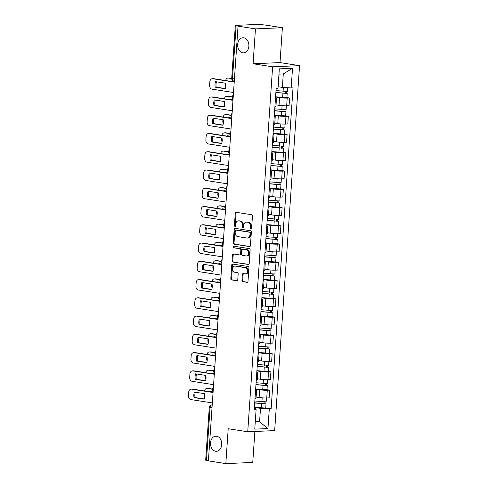 <?xml version="1.0" encoding="UTF-8"?>
<svg xmlns="http://www.w3.org/2000/svg" width="488" height="488" viewBox="0 0 488 488"><rect width="100%" height="100%" fill="white"/><g stroke="black" fill="none" stroke-linecap="round" stroke-linejoin="round"><path stroke-width="0.73" d="M250.966 228.921A0.811 0.604 -92.5 0 0 251.625 228.213L252.455 216.007A1.159 0.86 -92.5 0 0 251.674 214.72L236.198 212.304A1.159 0.86 -92.5 0 0 235.265 213.317L234.429 225.529A0.811 0.604 -92.5 0 0 235.631 225.712L235.741 224.132A3.703 2.763 -92.5 0 1 238.333 220.863A3.703 2.763 -92.5 0 1 238.742 220.887L240.035 221.088A3.703 2.763 -92.5 0 1 242.536 225.194L242.426 226.774A0.811 0.604 -92.5 0 0 243.628 226.963L243.738 225.383A3.703 2.763 -92.5 0 1 246.33 222.113A3.703 2.763 -92.5 0 1 246.739 222.138L248.026 222.339A3.703 2.763 -92.5 0 1 250.527 226.444L250.423 228.024A0.811 0.604 -92.5 0 0 250.966 228.921M216.623 436.254A7.546 5.624 -92.5 0 0 215.794 436.211A7.546 5.624 -92.5 0 0 210.487 443.427A7.546 5.624 -92.5 0 0 215.605 451.235A7.546 5.624 -92.5 0 0 216.44 451.284A7.546 5.624 -92.5 0 0 221.741 444.068A7.546 5.624 -92.5 0 0 216.623 436.254M243.786 37.814A7.546 5.624 -92.5 0 0 242.957 37.771A7.546 5.624 -92.5 0 0 237.65 44.987A7.546 5.624 -92.5 0 0 242.768 52.802A7.546 5.624 -92.5 0 0 243.603 52.844A7.546 5.624 -92.5 0 0 248.904 45.628A7.546 5.624 -92.5 0 0 243.786 37.814M241.944 280.374A1.159 0.86 -92.5 0 0 242.725 281.661L247.068 282.339A1.159 0.86 -92.5 0 0 248.002 281.32L248.929 267.766A1.159 0.86 -92.5 0 0 248.148 266.485L232.672 264.063A1.159 0.86 -92.5 0 0 231.733 265.082L230.812 278.636A1.159 0.86 -92.5 0 0 231.593 279.917L236.832 280.74A1.159 0.86 -92.5 0 0 237.772 279.722L238.168 273.921A1.159 0.86 -92.5 0 0 237.388 272.639L234.789 272.231A3.093 2.306 -92.5 0 1 232.684 269.028A3.093 2.306 -92.5 0 1 234.862 266.064A3.093 2.306 -92.5 0 1 235.204 266.088L245.397 267.68A3.093 2.306 -92.5 0 1 247.495 270.883A3.093 2.306 -92.5 0 1 245.318 273.841A3.093 2.306 -92.5 0 1 244.976 273.823L243.274 273.561A1.159 0.86 -92.5 0 0 242.341 274.573L241.944 280.374L242.731 280.344A1.159 0.86 -92.5 0 0 243.512 281.625L247.507 282.247M253.083 63.757L280.014 62.598L282.393 27.718L255.462 28.877L253.083 63.757L272.615 66.807L247.739 431.77L228.207 428.72L225.828 463.6L208.394 460.879L238.034 26.151L238.815 26.12L236.101 25.693L232.489 78.721A2.361 1.555 98.9 0 0 233.697 80.977L234.289 81.075M255.462 28.877L238.034 26.151M249.502 246.605A1.159 0.86 -92.5 0 0 250.442 245.592L251.363 232.032A1.159 0.86 -92.5 0 0 250.582 230.751L235.106 228.335A1.159 0.86 -92.5 0 0 234.167 229.348L233.246 242.902A1.159 0.86 -92.5 0 0 234.026 244.189L249.758 246.593M250.149 249.899L249.222 263.459A1.159 0.86 -92.5 0 1 248.282 264.472L232.806 262.056A1.159 0.86 -92.5 0 1 232.026 260.769L232.422 254.968A1.159 0.86 -92.5 0 1 233.362 253.955L239.639 254.931A1.159 0.86 -92.5 0 0 240.578 253.919L240.84 250.069A1.159 0.86 -92.5 0 0 240.059 248.788L233.52 247.764A0.811 0.604 -92.5 0 1 233.63 246.159L249.368 248.618A1.159 0.86 -92.5 0 1 250.149 249.899M282.393 27.718L264.96 24.998L258.14 24.4L235.924 25.352L235.32 25.468L236.101 25.693M280.014 62.598L299.547 65.654L274.665 430.617L247.739 431.77M225.828 463.6L252.754 462.447L254.87 431.465M208.406 460.721L205.686 460.19L209.297 407.169L210.084 407.395L206.467 460.422M275.506 97.966A5.423 0.537 -176.1 0 1 276.483 98.344A5.423 0.537 -176.1 0 1 275.464 98.588M276.037 104.871L279.026 105.335A5.423 0.537 3.9 0 0 286.669 105.811L287.194 98.088A5.423 0.537 -176.1 0 1 279.551 97.612L275.567 96.99M287.194 98.088L289.585 97.984L286.907 97.563M274.933 106.311A5.423 0.537 3.9 0 0 275.958 106.073L276.483 98.344M286.669 105.811L289.061 105.707L289.585 97.984M274.256 116.229A5.423 0.537 -176.1 0 1 275.238 116.602A5.423 0.537 -176.1 0 1 274.219 116.846M285.663 115.827L288.341 116.242L285.95 116.345A5.423 0.537 -176.1 0 1 278.306 115.869L274.323 115.247M273.689 124.568A5.423 0.537 3.9 0 0 274.714 124.33L275.238 116.602M274.793 123.128L277.782 123.598A5.423 0.537 3.9 0 0 285.425 124.074L287.816 123.97L288.341 116.242M273.012 134.487A5.423 0.537 -176.1 0 1 273.994 134.865A5.423 0.537 -176.1 0 1 272.969 135.103M284.419 134.084L287.096 134.505L284.705 134.609A5.423 0.537 -176.1 0 1 277.062 134.133L273.079 133.511M272.444 142.832A5.423 0.537 3.9 0 0 273.469 142.588L273.994 134.865M273.548 141.392L276.537 141.856A5.423 0.537 3.9 0 0 284.175 142.331L286.572 142.228L287.096 134.505M271.767 152.744A5.423 0.537 -176.1 0 1 272.749 153.122A5.423 0.537 -176.1 0 1 271.724 153.366M283.174 152.341L285.852 152.762L283.461 152.866A5.423 0.537 -176.1 0 1 275.818 152.39L271.834 151.768M271.2 161.089A5.423 0.537 3.9 0 0 272.225 160.851L272.749 153.122M272.304 159.649L275.293 160.119A5.423 0.537 3.9 0 0 282.93 160.589L285.327 160.491L285.852 152.762M270.523 171.007A5.423 0.537 -176.1 0 1 271.505 171.386A5.423 0.537 -176.1 0 1 270.48 171.624M281.93 170.605L284.608 171.026L282.216 171.123A5.423 0.537 -176.1 0 1 274.573 170.654L270.59 170.031M269.956 179.352A5.423 0.537 3.9 0 0 270.98 179.108L271.505 171.386M271.06 177.913L274.049 178.376A5.423 0.537 3.9 0 0 281.686 178.852L284.083 178.748L284.608 171.026M269.278 189.265A5.423 0.537 -176.1 0 1 270.26 189.643A5.423 0.537 -176.1 0 1 269.236 189.887M280.679 188.862L283.363 189.283L280.972 189.387A5.423 0.537 -176.1 0 1 273.329 188.911L269.346 188.289M268.711 197.609A5.423 0.537 3.9 0 0 269.736 197.372L270.26 189.643M269.815 196.17L272.804 196.633A5.423 0.537 3.9 0 0 280.441 197.109L282.839 197.006L283.363 189.283M268.034 207.528A5.423 0.537 -176.1 0 1 269.016 207.906A5.423 0.537 -176.1 0 1 267.991 208.144M279.435 207.126L282.119 207.54L279.728 207.644A5.423 0.537 -176.1 0 1 272.084 207.168L268.101 206.546M267.467 215.867A5.423 0.537 3.9 0 0 268.491 215.629L269.016 207.906M268.571 214.427L271.56 214.897A5.423 0.537 3.9 0 0 279.197 215.373L281.594 215.269L282.119 207.54M266.79 225.785A5.423 0.537 -176.1 0 1 267.772 226.164A5.423 0.537 -176.1 0 1 266.747 226.401M278.19 225.383L280.875 225.804L278.477 225.907A5.423 0.537 -176.1 0 1 270.84 225.432L266.857 224.809M266.222 234.13A5.423 0.537 3.9 0 0 267.247 233.886L267.772 226.164M267.326 232.691L270.315 233.154A5.423 0.537 3.9 0 0 277.953 233.63L280.35 233.526L280.875 225.804M265.545 244.049A5.423 0.537 -176.1 0 1 266.527 244.421A5.423 0.537 -176.1 0 1 265.502 244.665M276.946 243.646L279.63 244.061L277.233 244.165A5.423 0.537 -176.1 0 1 269.596 243.689L265.612 243.067M264.978 252.387A5.423 0.537 3.9 0 0 265.997 252.15L266.527 244.421M266.082 250.948L269.065 251.418A5.423 0.537 3.9 0 0 276.708 251.887L279.106 251.79L279.63 244.061M264.301 262.306A5.423 0.537 -176.1 0 1 265.283 262.684A5.423 0.537 -176.1 0 1 264.258 262.922M275.702 261.904L278.386 262.324L275.988 262.422A5.423 0.537 -176.1 0 1 268.351 261.952L264.368 261.33M263.733 270.651A5.423 0.537 3.9 0 0 264.752 270.407L265.283 262.684M264.838 269.211L267.82 269.675A5.423 0.537 3.9 0 0 275.464 270.151L277.861 270.047L278.386 262.324M263.056 280.563A5.423 0.537 -176.1 0 1 264.038 280.942A5.423 0.537 -176.1 0 1 263.014 281.186M274.457 280.161L277.141 280.582L274.744 280.685A5.423 0.537 -176.1 0 1 267.107 280.21L263.124 279.587M262.489 288.908A5.423 0.537 3.9 0 0 263.508 288.67L264.038 280.942M263.593 287.469L266.576 287.938A5.423 0.537 3.9 0 0 274.219 288.408L276.611 288.304L277.141 280.582M261.812 298.827A5.423 0.537 -176.1 0 1 262.794 299.205A5.423 0.537 -176.1 0 1 261.769 299.443M273.213 298.424L275.897 298.839L273.5 298.943A5.423 0.537 -176.1 0 1 265.862 298.473L261.879 297.851M261.245 307.172A5.423 0.537 3.9 0 0 262.263 306.928L262.794 299.205M262.349 305.726L265.332 306.196A5.423 0.537 3.9 0 0 272.975 306.671L275.366 306.568L275.897 298.839M260.568 317.084A5.423 0.537 -176.1 0 1 261.55 317.462A5.423 0.537 -176.1 0 1 260.525 317.706M271.969 316.681L274.652 317.102L272.255 317.206A5.423 0.537 -176.1 0 1 264.618 316.73L260.635 316.108M259.994 325.429A5.423 0.537 3.9 0 0 261.019 325.185L261.55 317.462M261.104 323.989L264.087 324.453A5.423 0.537 3.9 0 0 271.731 324.929L274.122 324.825L274.652 317.102M259.323 335.347A5.423 0.537 -176.1 0 1 260.299 335.72A5.423 0.537 -176.1 0 1 259.281 335.964M270.724 334.945L273.408 335.36L271.011 335.463A5.423 0.537 -176.1 0 1 263.368 334.988L259.39 334.365M258.75 343.686A5.423 0.537 3.9 0 0 259.775 343.448L260.299 335.72M259.86 342.247L262.843 342.716A5.423 0.537 3.9 0 0 270.486 343.192L272.877 343.088L273.408 335.36M258.079 353.605A5.423 0.537 -176.1 0 1 259.055 353.983A5.423 0.537 -176.1 0 1 258.036 354.221M269.48 353.202L272.164 353.623L269.766 353.727A5.423 0.537 -176.1 0 1 262.123 353.251L258.14 352.629M257.505 361.95A5.423 0.537 3.9 0 0 258.53 361.706L259.055 353.983M258.609 360.51L261.599 360.974A5.423 0.537 3.9 0 0 269.242 361.449L271.633 361.346L272.164 353.623M256.828 371.862A5.423 0.537 -176.1 0 1 257.81 372.24A5.423 0.537 -176.1 0 1 256.792 372.484M268.235 371.459L270.913 371.88L268.522 371.984A5.423 0.537 -176.1 0 1 260.879 371.508L256.895 370.886M256.261 380.207A5.423 0.537 3.9 0 0 257.286 379.969L257.81 372.24M257.365 378.767L260.354 379.237A5.423 0.537 3.9 0 0 267.997 379.707L270.389 379.609L270.913 371.88M255.584 390.125A5.423 0.537 -176.1 0 1 256.566 390.504A5.423 0.537 -176.1 0 1 255.541 390.742M266.991 389.723L269.669 390.144L267.278 390.241A5.423 0.537 -176.1 0 1 259.634 389.772L255.651 389.15M255.017 398.47A5.423 0.537 3.9 0 0 256.041 398.226L256.566 390.504M256.121 397.031L259.11 397.494A5.423 0.537 3.9 0 0 266.747 397.97L269.144 397.866L269.669 390.144M278.111 86.742L282.375 87.407L283.29 73.944L278.965 74.133M255.254 422.004L259.573 421.821L260.494 408.358L269.297 408.901L267.955 428.568L254.766 429.135L256.108 409.469L254.26 409.548L276.141 88.596L277.989 88.517L279.325 68.857L292.519 68.29L291.177 87.95L282.375 87.407M269.297 408.901L271.139 408.822L293.02 87.871L291.177 87.95M272.615 66.807L299.547 65.654M255.309 421.15L259.573 421.821L267.955 428.568M254.346 408.365L255.627 408.566L256.108 409.469M260.494 408.358L254.407 407.407M265.746 407.98L271.139 408.822M292.519 68.29L283.29 73.944M251.442 228.719A0.811 0.604 -92.5 0 1 251.204 227.994L251.314 226.414A3.703 2.763 -92.5 0 0 248.813 222.308L248.026 222.339M246.33 222.113L247.117 222.083A3.703 2.763 -92.5 0 1 247.526 222.101L248.813 222.308M238.333 220.863L239.12 220.832A3.703 2.763 -92.5 0 1 239.529 220.857L240.816 221.058A3.703 2.763 -92.5 0 1 243.317 225.163L243.213 226.743A0.811 0.604 -92.5 0 0 243.445 227.469M236.546 212.359A1.159 0.86 -92.5 0 0 236.046 213.286L235.216 225.493A0.811 0.604 -92.5 0 0 235.454 226.219M235.454 228.384A1.159 0.86 -92.5 0 0 234.954 229.311L234.033 242.871A1.159 0.86 -92.5 0 0 234.813 244.153L249.941 246.519M250.076 233.111A0.811 0.604 -92.5 0 0 249.527 232.209L235.942 230.086A0.811 0.604 -92.5 0 0 235.289 230.8L235.173 232.465A3.703 2.763 -92.5 0 0 237.674 236.57L246.959 238.022A3.703 2.763 -92.5 0 0 247.367 238.046A3.703 2.763 -92.5 0 0 249.96 234.777L250.076 233.111L250.862 233.075A0.811 0.604 -92.5 0 0 250.314 232.178L249.527 232.209M236.552 230.061A0.811 0.604 -92.5 0 1 236.729 230.055L250.314 232.178M247.367 238.046L248.154 238.01A3.703 2.763 -92.5 0 0 250.747 234.74L249.96 234.777M250.862 233.075L250.747 234.74M248.727 264.386L232.806 262.056M233.703 254.01A1.159 0.86 -92.5 0 0 233.209 254.937L232.813 260.738A1.159 0.86 -92.5 0 0 233.593 262.019M240.425 254.901A1.159 0.86 -92.5 0 0 241.359 253.888L241.621 250.039A1.159 0.86 -92.5 0 0 240.84 248.752L233.52 247.764M234.051 246.226A0.811 0.604 -92.5 0 0 234.307 247.733M246.147 255.95A3.093 2.306 -92.5 0 0 246.495 255.968A3.093 2.306 -92.5 0 0 248.666 253.01A3.093 2.306 -92.5 0 0 246.568 249.807L242.981 249.246A1.159 0.86 -92.5 0 0 242.042 250.259L241.78 254.108A1.159 0.86 -92.5 0 0 242.56 255.389L246.147 255.95M246.495 255.968L247.276 255.938A3.093 2.306 -92.5 0 0 249.453 252.973A3.093 2.306 -92.5 0 0 247.355 249.771L246.568 249.807M243.512 249.222A1.159 0.86 -92.5 0 1 243.762 249.209L247.355 249.771M243.622 273.615A1.159 0.86 -92.5 0 0 243.122 274.543L242.731 280.344M245.318 273.841L246.105 273.811A3.093 2.306 -92.5 0 0 248.276 270.846A3.093 2.306 -92.5 0 0 246.178 267.644L245.397 267.68M234.862 266.064L235.649 266.033A3.093 2.306 -92.5 0 1 235.991 266.051L246.178 267.644M233.014 264.118A1.159 0.86 -92.5 0 0 232.52 265.045L231.593 278.605A1.159 0.86 -92.5 0 0 232.373 279.886L237.278 280.649M275.885 92.415L287.188 93.44L286.901 97.655L275.586 96.795M275.873 92.58L287.188 93.44M234.264 81.453L231.275 80.99A7.369 5.49 -92.5 0 0 231.129 81.404M285.297 91.585L285.175 93.403M231.702 78.574L228.414 78.056A3.538 2.635 -92.5 0 0 228.024 78.037A3.538 2.635 -92.5 0 0 225.633 80.544M225.407 83.198L225.316 84.552A3.538 2.635 -92.5 0 0 225.828 86.998M276.007 90.591L287.322 91.451L287.578 87.73M232.227 81.136A7.369 5.49 -92.5 0 0 232.087 81.557M228.024 78.037L229.043 77.995A3.538 2.635 87.5 0 1 229.439 78.013L228.414 78.056M231.715 78.373L229.439 78.013M286.316 91.598L286.212 93.153M225.419 88.56L216.221 87.12A7.369 5.49 87.5 0 1 216.526 81.813M234.222 82.094L212.713 78.733A3.538 2.635 -92.5 0 0 212.323 78.708L213.341 78.666A3.538 2.635 87.5 0 1 213.732 78.69L234.234 81.892M215.202 87.163L225.346 88.749A7.369 5.49 87.5 0 0 225.718 83.247L215.574 81.661A7.369 5.49 87.5 0 0 215.202 87.163L216.221 87.12M212.323 78.708A3.538 2.635 -92.5 0 0 209.846 81.832L209.614 85.229A3.538 2.635 -92.5 0 0 212.006 89.151L233.508 92.507M274.64 110.672L285.944 111.697L285.657 115.912L274.341 115.058M274.628 110.843L285.944 111.697M233.02 99.717L230.031 99.247A7.369 5.49 -92.5 0 0 229.885 99.668M284.053 109.849L283.931 111.667M232.209 97.106L227.17 96.319A3.538 2.635 -92.5 0 0 226.78 96.295A3.538 2.635 -92.5 0 0 224.389 98.808M224.163 101.461L224.071 102.816A3.538 2.635 -92.5 0 0 224.584 105.255M274.762 108.854L286.078 109.709L286.346 105.823M230.983 99.399A7.369 5.49 -92.5 0 0 230.842 99.814M226.78 96.295L227.798 96.252A3.538 2.635 87.5 0 1 228.189 96.276L227.17 96.319M232.221 96.905L228.189 96.276M285.071 109.855L284.968 111.41M273.39 128.936L284.699 129.96L284.412 134.169L273.091 133.316M273.384 129.1L284.699 129.96M231.776 117.974L228.787 117.51A7.369 5.49 -92.5 0 0 228.64 117.925M282.808 128.106L282.686 129.924M230.964 115.363L225.926 114.576A3.538 2.635 -92.5 0 0 225.535 114.558A3.538 2.635 -92.5 0 0 223.144 117.065M222.918 119.719L222.827 121.073A3.538 2.635 -92.5 0 0 223.333 123.519M273.518 127.112L284.833 127.966L285.096 124.08M229.738 117.657A7.369 5.49 -92.5 0 0 229.598 118.078M225.535 114.558L226.554 114.509A3.538 2.635 87.5 0 1 226.944 114.534L225.926 114.576M230.976 115.162L226.944 114.534M283.827 128.118L283.723 129.674M224.175 106.817L214.976 105.384A7.369 5.49 87.5 0 1 215.281 100.071M232.977 100.351L211.469 96.99A3.538 2.635 -92.5 0 0 211.078 96.972L212.097 96.929A3.538 2.635 87.5 0 1 212.487 96.947L232.989 100.15M213.957 105.426L224.102 107.012A7.369 5.49 87.5 0 0 224.474 101.51L214.33 99.924A7.369 5.49 87.5 0 0 213.957 105.426L214.976 105.384M211.078 96.972A3.538 2.635 -92.5 0 0 208.602 100.095L208.37 103.487A3.538 2.635 -92.5 0 0 210.761 107.409L232.264 110.77M222.931 125.081L213.732 123.641A7.369 5.49 87.5 0 1 214.037 118.334M231.727 118.614L210.224 115.253A3.538 2.635 -92.5 0 0 209.834 115.229L210.853 115.186A3.538 2.635 87.5 0 1 211.243 115.211L231.745 118.413M212.713 123.684L222.857 125.27A7.369 5.49 87.5 0 0 223.23 119.767L213.085 118.181A7.369 5.49 87.5 0 0 212.713 123.684L213.732 123.641M209.834 115.229A3.538 2.635 -92.5 0 0 207.357 118.352L207.126 121.75A3.538 2.635 -92.5 0 0 209.517 125.672L231.019 129.027M272.145 147.193L283.455 148.218L283.168 152.433L271.846 151.573M272.133 147.364L283.455 148.218M230.531 136.237L227.542 135.768A7.369 5.49 -92.5 0 0 227.396 136.183M281.564 146.363L281.442 148.187M229.72 133.627L224.681 132.84A3.538 2.635 -92.5 0 0 224.291 132.815A3.538 2.635 -92.5 0 0 221.9 135.328M221.674 137.982L221.582 139.336A3.538 2.635 -92.5 0 0 222.089 141.776M272.274 145.369L283.589 146.229L283.851 142.344M228.494 135.92A7.369 5.49 -92.5 0 0 228.353 136.335M224.291 132.815L225.31 132.773A3.538 2.635 87.5 0 1 225.7 132.797L224.681 132.84M229.732 133.425L225.7 132.797M282.582 146.376L282.473 147.931M270.901 165.456L282.21 166.475L281.924 170.69L270.602 169.836M270.889 165.621L282.21 166.475M229.281 154.495L226.298 154.031A7.369 5.49 -92.5 0 0 226.151 154.446M280.319 164.627L280.197 166.445M228.476 151.884L223.437 151.097A3.538 2.635 -92.5 0 0 223.046 151.079A3.538 2.635 -92.5 0 0 220.655 153.586M220.43 156.239L220.338 157.594A3.538 2.635 -92.5 0 0 220.844 160.034M271.029 163.632L282.345 164.486L282.607 160.601M227.249 154.178A7.369 5.49 -92.5 0 0 227.109 154.592M223.046 151.079L224.065 151.03A3.538 2.635 87.5 0 1 224.456 151.054L223.437 151.097M228.488 151.683L224.456 151.054M281.338 164.639L281.228 166.194M269.657 183.714L280.966 184.739L280.679 188.954L269.358 188.094M269.644 183.885L280.966 184.739M228.036 172.758L225.053 172.288A7.369 5.49 -92.5 0 0 224.901 172.703M279.075 182.884L278.953 184.702M227.231 170.147L222.192 169.36A3.538 2.635 -92.5 0 0 221.802 169.336A3.538 2.635 -92.5 0 0 219.411 171.849M219.185 174.497L219.094 175.851A3.538 2.635 -92.5 0 0 219.6 178.297M269.785 181.89L281.1 182.75L281.363 178.864M226.005 172.435A7.369 5.49 -92.5 0 0 225.865 172.856M221.802 169.336L222.821 169.293A3.538 2.635 87.5 0 1 223.211 169.312L222.192 169.36M227.243 169.946L223.211 169.312M280.094 182.896L279.984 184.452M221.686 143.338L212.487 141.898A7.369 5.49 87.5 0 1 212.792 136.591M230.482 136.872L208.98 133.511A3.538 2.635 -92.5 0 0 208.589 133.492L209.608 133.444A3.538 2.635 87.5 0 1 209.999 133.468L230.501 136.671M211.469 141.947L221.613 143.527A7.369 5.49 87.5 0 0 221.985 138.031L211.841 136.445A7.369 5.49 87.5 0 0 211.469 141.947L212.487 141.898M208.589 133.492A3.538 2.635 -92.5 0 0 206.113 136.616L205.881 140.007A3.538 2.635 -92.5 0 0 208.272 143.929L229.775 147.291M220.442 161.595L211.243 160.162A7.369 5.49 87.5 0 1 211.548 154.849M229.238 155.129L207.736 151.774A3.538 2.635 -92.5 0 0 207.345 151.75L208.364 151.707A3.538 2.635 87.5 0 1 208.754 151.725L229.256 154.928M210.224 160.204L220.369 161.79A7.369 5.49 87.5 0 0 220.741 156.288L210.596 154.702A7.369 5.49 87.5 0 0 210.224 160.204L211.243 160.162M207.345 151.75A3.538 2.635 -92.5 0 0 204.869 154.873L204.637 158.264A3.538 2.635 -92.5 0 0 207.022 162.187L228.53 165.548M219.191 179.859L209.999 178.419A7.369 5.49 87.5 0 1 210.297 173.112M227.994 173.392L206.491 170.031A3.538 2.635 -92.5 0 0 206.101 170.007L207.119 169.964A3.538 2.635 87.5 0 1 207.51 169.989L228.012 173.191M208.974 178.462L219.124 180.048A7.369 5.49 87.5 0 0 219.496 174.545L209.352 172.965A7.369 5.49 87.5 0 0 208.974 178.462L209.999 178.419M206.101 170.007A3.538 2.635 -92.5 0 0 203.624 173.13L203.392 176.528A3.538 2.635 -92.5 0 0 205.777 180.45L227.286 183.811M268.412 201.971L279.722 202.996L279.429 207.211L268.113 206.357M268.4 202.142L279.722 202.996M226.792 191.015L223.809 190.552A7.369 5.49 -92.5 0 0 223.656 190.967M277.831 201.148L277.709 202.965M225.987 188.405L220.948 187.618A3.538 2.635 -92.5 0 0 220.558 187.593A3.538 2.635 -92.5 0 0 218.16 190.106M217.941 192.76L217.849 194.114A3.538 2.635 -92.5 0 0 218.356 196.554M268.54 200.153L279.856 201.007L280.118 197.121M224.754 190.698A7.369 5.49 -92.5 0 0 224.62 191.113M220.558 187.593L221.576 187.551A3.538 2.635 87.5 0 1 221.967 187.575L220.948 187.618M225.999 188.203L221.967 187.575M278.849 201.16L278.739 202.715M217.947 198.116L208.754 196.682A7.369 5.49 87.5 0 1 209.053 191.369M226.749 191.65L205.247 188.289A3.538 2.635 -92.5 0 0 204.856 188.27L205.875 188.228A3.538 2.635 87.5 0 1 206.265 188.246L226.761 191.448M207.729 196.725L217.88 198.311A7.369 5.49 87.5 0 0 218.252 192.809L208.108 191.223A7.369 5.49 87.5 0 0 207.729 196.725L208.754 196.682M204.856 188.27A3.538 2.635 -92.5 0 0 202.38 191.394L202.148 194.785A3.538 2.635 -92.5 0 0 204.533 198.707L226.042 202.069M267.168 220.234L278.471 221.259L278.184 225.468L266.869 224.614M267.156 220.399L278.471 221.259M225.547 209.273L222.565 208.809A7.369 5.49 -92.5 0 0 222.412 209.224M276.586 219.405L276.464 221.223M224.742 206.662L219.704 205.875A3.538 2.635 -92.5 0 0 219.313 205.857A3.538 2.635 -92.5 0 0 216.916 208.364M216.696 211.017L216.605 212.371A3.538 2.635 -92.5 0 0 217.111 214.818M267.29 218.411L278.611 219.264L278.874 215.379M223.51 208.956A7.369 5.49 -92.5 0 0 223.376 209.376M219.313 205.857L220.332 205.814A3.538 2.635 87.5 0 1 220.722 205.832L219.704 205.875M224.754 206.461L220.722 205.832M277.605 219.417L277.495 220.972M216.702 216.379L207.51 214.94A7.369 5.49 87.5 0 1 207.809 209.633M225.505 209.913L204.002 206.552A3.538 2.635 -92.5 0 0 203.612 206.528L204.631 206.485A3.538 2.635 87.5 0 1 205.021 206.509L225.517 209.712M206.485 214.982L216.635 216.568A7.369 5.49 87.5 0 0 217.007 211.066L206.863 209.48A7.369 5.49 87.5 0 0 206.485 214.982L207.51 214.94M203.612 206.528A3.538 2.635 -92.5 0 0 201.135 209.651L200.904 213.049A3.538 2.635 -92.5 0 0 203.289 216.971L224.797 220.326M265.923 238.492L277.227 239.516L276.94 243.732L265.625 242.878M265.911 238.662L277.227 239.516M224.303 227.536L221.32 227.066A7.369 5.49 -92.5 0 0 221.168 227.487M275.342 237.662L275.214 239.486M223.492 224.925L218.459 224.138A3.538 2.635 -92.5 0 0 218.069 224.114A3.538 2.635 -92.5 0 0 215.672 226.627M215.452 229.281L215.361 230.635A3.538 2.635 -92.5 0 0 215.867 233.075M266.045 236.674L277.367 237.528L277.629 233.642M222.266 227.219A7.369 5.49 -92.5 0 0 222.125 227.634M218.069 224.114L219.088 224.071A3.538 2.635 87.5 0 1 219.478 224.096L218.459 224.138M223.51 224.724L219.478 224.096M276.354 237.674L276.251 239.23M215.458 234.636L206.265 233.197A7.369 5.49 87.5 0 1 206.564 227.89M224.26 228.171L202.758 224.809A3.538 2.635 -92.5 0 0 202.361 224.791L203.386 224.742A3.538 2.635 87.5 0 1 203.777 224.767L224.273 227.969M205.241 233.246L215.385 234.826A7.369 5.49 87.5 0 0 215.763 229.329L205.619 227.744A7.369 5.49 87.5 0 0 205.241 233.246L206.265 233.197M202.361 224.791A3.538 2.635 -92.5 0 0 199.891 227.914L199.659 231.306A3.538 2.635 -92.5 0 0 202.044 235.228L223.553 238.589M264.679 256.755L275.982 257.774L275.696 261.989L264.38 261.135M264.667 256.92L275.982 257.774M223.059 245.793L220.076 245.33A7.369 5.49 -92.5 0 0 219.923 245.745M274.097 255.925L273.969 257.743M222.247 243.183L217.215 242.396A3.538 2.635 -92.5 0 0 216.818 242.377A3.538 2.635 -92.5 0 0 214.427 244.884M214.208 247.538L214.116 248.892A3.538 2.635 -92.5 0 0 214.622 251.338M264.801 254.931L276.123 255.785L276.385 251.899M221.021 245.476A7.369 5.49 -92.5 0 0 220.881 245.891M216.818 242.377L217.843 242.329A3.538 2.635 87.5 0 1 218.234 242.353L217.215 242.396M222.266 242.981L218.234 242.353M275.11 255.938L275.006 257.493M214.214 252.894L205.021 251.46A7.369 5.49 87.5 0 1 205.32 246.153M223.016 246.428L201.514 243.073A3.538 2.635 -92.5 0 0 201.117 243.048L202.142 243.006A3.538 2.635 87.5 0 1 202.532 243.024L223.028 246.226M203.996 251.503L214.141 253.089A7.369 5.49 87.5 0 0 214.519 247.587L204.374 246.001A7.369 5.49 87.5 0 0 203.996 251.503L205.021 251.46M201.117 243.048A3.538 2.635 -92.5 0 0 198.646 246.172L198.415 249.569A3.538 2.635 -92.5 0 0 200.8 253.486L222.308 256.847M263.435 275.012L274.738 276.037L274.451 280.252L263.136 279.392M263.422 275.183L274.738 276.037M221.814 264.057L218.831 263.587A7.369 5.49 -92.5 0 0 218.679 264.002M272.853 274.183L272.725 276.007M221.003 261.446L215.971 260.659A3.538 2.635 -92.5 0 0 215.574 260.635A3.538 2.635 -92.5 0 0 213.183 263.148M212.963 265.795L212.872 267.149A3.538 2.635 -92.5 0 0 213.378 269.596M263.557 273.189L274.872 274.049L275.14 270.163M219.777 263.733A7.369 5.49 -92.5 0 0 219.637 264.154M215.574 260.635L216.599 260.592A3.538 2.635 87.5 0 1 216.989 260.61L215.971 260.659M221.021 261.245L216.989 260.61M273.866 274.195L273.762 275.75M262.19 293.27L273.493 294.294L273.207 298.51L261.891 297.656M262.178 293.44L273.493 294.294M220.57 282.314L217.587 281.851A7.369 5.49 -92.5 0 0 217.434 282.265M271.609 292.446L271.481 294.264M219.759 279.703L214.72 278.916A3.538 2.635 -92.5 0 0 214.33 278.892A3.538 2.635 -92.5 0 0 211.938 281.405M211.719 284.059L211.621 285.413A3.538 2.635 -92.5 0 0 212.134 287.853M262.312 291.452L273.628 292.306L273.896 288.42M218.532 281.997A7.369 5.49 -92.5 0 0 218.392 282.412M214.33 278.892L215.354 278.849A3.538 2.635 87.5 0 1 215.745 278.874L214.72 278.916M219.777 279.502L215.745 278.874M272.621 292.458L272.517 294.014M260.946 311.533L272.249 312.558L271.962 316.773L260.647 315.913M260.934 311.698L272.249 312.558M219.326 300.571L216.343 300.108A7.369 5.49 -92.5 0 0 216.19 300.523M270.358 310.704L270.236 312.521M218.514 297.961L213.476 297.174A3.538 2.635 -92.5 0 0 213.085 297.155A3.538 2.635 -92.5 0 0 210.694 299.662M210.474 302.316L210.377 303.67A3.538 2.635 -92.5 0 0 210.889 306.116M261.068 309.709L272.383 310.569L272.652 306.684M217.288 300.254A7.369 5.49 -92.5 0 0 217.148 300.675M213.085 297.155L214.11 297.113A3.538 2.635 87.5 0 1 214.5 297.131L213.476 297.174M218.532 297.765L214.5 297.131M271.377 310.716L271.273 312.271M259.701 329.79L271.005 330.815L270.718 335.03L259.402 334.176M259.689 329.961L271.005 330.815M218.081 318.835L215.092 318.365A7.369 5.49 -92.5 0 0 214.946 318.786M269.114 328.967L268.992 330.785M217.27 316.224L212.231 315.437A3.538 2.635 -92.5 0 0 211.841 315.413A3.538 2.635 -92.5 0 0 209.45 317.926M209.224 320.579L209.132 321.934A3.538 2.635 -92.5 0 0 209.645 324.374M259.823 327.973L271.139 328.827L271.407 324.941M216.044 318.518A7.369 5.49 -92.5 0 0 215.903 318.932M211.841 315.413L212.866 315.37A3.538 2.635 87.5 0 1 213.256 315.394L212.231 315.437M217.288 316.023L213.256 315.394M270.132 328.973L270.029 330.529M258.457 348.054L269.76 349.079L269.474 353.288L258.158 352.434M258.445 348.219L269.76 349.079M216.837 337.092L213.848 336.629A7.369 5.49 -92.5 0 0 213.701 337.043M267.869 347.224L267.747 349.042M216.025 334.481L210.987 333.694A3.538 2.635 -92.5 0 0 210.596 333.676A3.538 2.635 -92.5 0 0 208.205 336.183M207.98 338.837L207.888 340.191A3.538 2.635 -92.5 0 0 208.4 342.637M258.579 346.23L269.894 347.084L270.163 343.198M214.799 336.775A7.369 5.49 -92.5 0 0 214.659 337.196M210.596 333.676L211.615 333.627A3.538 2.635 87.5 0 1 212.012 333.652L210.987 333.694M216.044 334.28L212.012 333.652M268.888 347.236L268.784 348.792M257.213 366.311L268.516 367.336L268.229 371.551L256.914 370.691M257.2 366.482L268.516 367.336M215.592 355.355L212.603 354.886A7.369 5.49 -92.5 0 0 212.457 355.301M266.625 365.481L266.503 367.305M214.781 352.745L209.742 351.958A3.538 2.635 -92.5 0 0 209.352 351.933A3.538 2.635 -92.5 0 0 206.961 354.447M206.735 357.1L206.644 358.454A3.538 2.635 -92.5 0 0 207.156 360.894M257.335 364.487L268.65 365.347L268.918 361.462M213.555 355.038A7.369 5.49 -92.5 0 0 213.415 355.453M209.352 351.933L210.371 351.891A3.538 2.635 87.5 0 1 210.761 351.915L209.742 351.958M214.793 352.543L210.761 351.915M267.644 365.494L267.54 367.049M212.969 271.157L203.77 269.718A7.369 5.49 87.5 0 1 204.076 264.411M221.772 264.691L200.263 261.33A3.538 2.635 -92.5 0 0 199.873 261.306L200.897 261.263A3.538 2.635 87.5 0 1 201.288 261.287L221.784 264.49M202.752 269.76L212.896 271.346A7.369 5.49 87.5 0 0 213.274 265.844L203.13 264.264A7.369 5.49 87.5 0 0 202.752 269.76L203.77 269.718M199.873 261.306A3.538 2.635 -92.5 0 0 197.396 264.429L197.17 267.827A3.538 2.635 -92.5 0 0 199.555 271.749L221.058 275.11M211.725 289.414L202.526 287.981A7.369 5.49 87.5 0 1 202.831 282.668M220.527 282.949L199.019 279.594A3.538 2.635 -92.5 0 0 198.628 279.569L199.653 279.526A3.538 2.635 87.5 0 1 200.043 279.545L220.539 282.747M201.507 288.024L211.652 289.61A7.369 5.49 87.5 0 0 212.03 284.108L201.886 282.522A7.369 5.49 87.5 0 0 201.507 288.024L202.526 287.981M198.628 279.569A3.538 2.635 -92.5 0 0 196.152 282.692L195.92 286.084A3.538 2.635 -92.5 0 0 198.311 290.006L219.814 293.367M210.481 307.678L201.282 306.238A7.369 5.49 87.5 0 1 201.587 300.931M219.283 301.212L197.774 297.851A3.538 2.635 -92.5 0 0 197.384 297.826L198.409 297.784A3.538 2.635 87.5 0 1 198.799 297.808L219.295 301.011M200.263 306.281L210.407 307.867A7.369 5.49 87.5 0 0 210.786 302.365L200.635 300.779A7.369 5.49 87.5 0 0 200.263 306.281L201.282 306.238M197.384 297.826A3.538 2.635 -92.5 0 0 194.907 300.95L194.675 304.347A3.538 2.635 -92.5 0 0 197.067 308.27L218.569 311.625M209.236 325.935L200.037 324.502A7.369 5.49 87.5 0 1 200.342 319.189M218.038 319.469L196.53 316.108A3.538 2.635 -92.5 0 0 196.139 316.09L197.158 316.047A3.538 2.635 87.5 0 1 197.555 316.065L218.051 319.268M199.019 324.544L209.163 326.13A7.369 5.49 87.5 0 0 209.541 320.628L199.391 319.042A7.369 5.49 87.5 0 0 199.019 324.544L200.037 324.502M196.139 316.09A3.538 2.635 -92.5 0 0 193.663 319.213L193.431 322.605A3.538 2.635 -92.5 0 0 195.822 326.527L217.325 329.888M207.992 344.199L198.793 342.759A7.369 5.49 87.5 0 1 199.098 337.452M216.794 337.733L195.285 334.371A3.538 2.635 -92.5 0 0 194.895 334.347L195.914 334.304A3.538 2.635 87.5 0 1 196.304 334.329L216.806 337.531M197.774 342.802L207.919 344.388A7.369 5.49 87.5 0 0 208.291 338.885L198.146 337.3A7.369 5.49 87.5 0 0 197.774 342.802L198.793 342.759M194.895 334.347A3.538 2.635 -92.5 0 0 192.418 337.47L192.187 340.868A3.538 2.635 -92.5 0 0 194.578 344.79L216.08 348.145M206.747 362.456L197.549 361.016A7.369 5.49 87.5 0 1 197.853 355.709M215.55 355.99L194.041 352.629A3.538 2.635 -92.5 0 0 193.651 352.61L194.669 352.562A3.538 2.635 87.5 0 1 195.06 352.586L215.562 355.789M196.53 361.065L206.674 362.645A7.369 5.49 87.5 0 0 207.046 357.149L196.902 355.563A7.369 5.49 87.5 0 0 196.53 361.065L197.549 361.016M193.651 352.61A3.538 2.635 -92.5 0 0 191.174 355.734L190.942 359.125A3.538 2.635 -92.5 0 0 193.333 363.048L214.836 366.409M255.962 384.575L267.272 385.593L266.985 389.808L255.663 388.954M255.956 384.739L267.272 385.593M214.348 373.613L211.359 373.149A7.369 5.49 -92.5 0 0 211.213 373.564M265.38 383.745L265.259 385.563M213.537 371.002L208.498 370.215A3.538 2.635 -92.5 0 0 208.108 370.197A3.538 2.635 -92.5 0 0 205.716 372.704M205.491 375.357L205.399 376.712A3.538 2.635 -92.5 0 0 205.905 379.152M256.09 382.751L267.406 383.605L267.668 379.719M212.31 373.296A7.369 5.49 -92.5 0 0 212.17 373.71M208.108 370.197L209.126 370.148A3.538 2.635 87.5 0 1 209.517 370.172L208.498 370.215M213.549 370.801L209.517 370.172M266.399 383.757L266.296 385.313M205.503 380.713L196.304 379.28A7.369 5.49 87.5 0 1 196.609 373.967M214.299 374.247L192.797 370.892A3.538 2.635 -92.5 0 0 192.406 370.868L193.425 370.825A3.538 2.635 87.5 0 1 193.815 370.843L214.317 374.046M195.285 379.322L205.43 380.908A7.369 5.49 87.5 0 0 205.802 375.406L195.657 373.82A7.369 5.49 87.5 0 0 195.285 379.322L196.304 379.28M192.406 370.868A3.538 2.635 -92.5 0 0 189.93 373.991L189.698 377.383A3.538 2.635 -92.5 0 0 192.089 381.305L213.591 384.666M254.718 402.832L266.027 403.857L265.74 408.072L254.419 407.212M254.712 403.003L266.027 403.857M213.103 391.876L210.114 391.406A7.369 5.49 -92.5 0 0 209.968 391.821M264.136 402.002L264.014 403.82M212.292 389.265L207.254 388.478A3.538 2.635 -92.5 0 0 206.863 388.454A3.538 2.635 -92.5 0 0 204.472 390.967M204.246 393.615L204.155 394.969A3.538 2.635 -92.5 0 0 204.661 397.415M254.846 401.008L266.161 401.868L266.424 397.982M211.066 391.553A7.369 5.49 -92.5 0 0 210.926 391.974M206.863 388.454L207.882 388.411A3.538 2.635 87.5 0 1 208.272 388.43L207.254 388.478M212.304 389.064L208.272 388.43M265.155 402.014L265.045 403.57M204.258 398.977L195.06 397.537A7.369 5.49 87.5 0 1 195.365 392.23M213.055 392.511L191.552 389.15A3.538 2.635 -92.5 0 0 191.162 389.125L192.18 389.082A3.538 2.635 87.5 0 1 192.571 389.107L213.073 392.309M194.041 397.58L204.185 399.166A7.369 5.49 87.5 0 0 204.557 393.663L194.413 392.084A7.369 5.49 87.5 0 0 194.041 397.58L195.06 397.537M191.162 389.125A3.538 2.635 -92.5 0 0 188.685 392.248L188.453 395.646A3.538 2.635 -92.5 0 0 190.845 399.568L212.347 402.929M212.207 404.973L211.81 404.985A2.361 1.555 98.9 0 0 210.084 407.395L212.024 407.7M212.201 405.046L211.81 404.985A2.361 1.757 87.5 0 0 211.548 404.973A2.361 2.361 0 0 0 209.297 407.169M267.997 379.707L268.522 371.984M269.242 361.449L269.766 353.727M270.486 343.192L271.011 335.463M271.731 324.929L272.255 317.206M272.975 306.671L273.5 298.943M274.219 288.408L274.744 280.685M275.464 270.151L275.988 262.422M276.708 251.887L277.233 244.165M277.953 233.63L278.477 225.907M279.197 215.373L279.728 207.644M280.441 197.109L280.972 189.387M281.686 178.852L282.216 171.123M282.93 160.589L283.461 152.866M284.175 142.331L284.705 134.609M285.425 124.074L285.95 116.345M266.747 397.97L267.278 390.241M259.11 397.494L259.634 389.772M260.354 379.237L260.879 371.508M261.599 360.974L262.123 353.251M262.843 342.716L263.368 334.988M264.087 324.453L264.618 316.73M265.332 306.196L265.862 298.473M266.576 287.938L267.107 280.21M267.82 269.675L268.351 261.952M269.065 251.418L269.596 243.689M270.315 233.154L270.84 225.432M271.56 214.897L272.084 207.168M272.804 196.633L273.329 188.911M274.049 178.376L274.573 170.654M275.293 160.119L275.818 152.39M276.537 141.856L277.062 134.133M277.782 123.598L278.306 115.869M279.026 105.335L279.551 97.612M233.264 96.124A2.361 1.555 98.9 0 0 233.111 98.362M232.02 114.381A2.361 1.555 98.9 0 0 231.867 116.626M230.775 132.644A2.361 1.555 98.9 0 0 230.623 134.883M229.531 150.902A2.361 1.555 98.9 0 0 229.378 153.141M228.286 169.165A2.361 1.555 98.9 0 0 228.128 171.404M227.036 187.422A2.361 1.555 98.9 0 0 226.883 189.661M225.791 205.68A2.361 1.555 98.9 0 0 225.639 207.925M224.547 223.943A2.361 1.555 98.9 0 0 224.395 226.182M223.303 242.201A2.361 1.555 98.9 0 0 223.15 244.445M222.058 260.464A2.361 1.555 98.9 0 0 221.906 262.703M220.814 278.721A2.361 1.555 98.9 0 0 220.661 280.96M219.569 296.978A2.361 1.555 98.9 0 0 219.417 299.223M218.325 315.242A2.361 1.555 98.9 0 0 218.173 317.481M217.081 333.499A2.361 1.555 98.9 0 0 216.928 335.744M215.836 351.763A2.361 1.555 98.9 0 0 215.684 354.001M214.592 370.02A2.361 1.555 98.9 0 0 214.439 372.259M213.347 388.283A2.361 1.555 98.9 0 0 213.195 390.522M234.429 79.019L231.709 78.489A2.361 2.361 0 0 0 233.697 80.977M251.314 226.414L250.527 226.444M247.526 222.101L246.739 222.138M243.213 226.743L242.426 226.774M243.317 225.163L242.536 225.194M240.816 221.058L240.035 221.088M239.529 220.857L238.742 220.887M235.216 225.493L234.429 225.529M236.046 213.286L235.265 213.317M251.204 227.994L250.423 228.024M234.813 244.153L234.026 244.189M234.033 242.871L233.246 242.902M234.954 229.311L234.167 229.348M236.729 230.055L235.942 230.086M232.813 260.738L232.026 260.769M233.209 254.937L232.422 254.968M241.359 253.888L240.578 253.919M241.621 250.039L240.84 250.069M240.84 248.752L240.059 248.788M243.762 249.209L242.981 249.246M243.122 274.543L242.341 274.573M235.991 266.051L235.204 266.088M232.373 279.886L231.593 279.917M231.593 278.605L230.812 278.636M232.52 265.045L231.733 265.082M243.512 281.625L242.725 281.661M282.93 93.409L282.644 97.624M283.333 87.468L283.064 91.421M212.713 78.733L213.732 78.69M281.686 111.667L281.399 115.882M282.094 105.676L281.82 109.678M280.441 129.93L280.155 134.145M280.85 123.94L280.576 127.941M211.469 96.99L212.487 96.947M210.224 115.253L211.243 115.211M279.197 148.187L278.91 152.402M279.606 142.197L279.331 146.199M277.953 166.451L277.666 170.66M278.361 160.46L278.087 164.456M276.708 184.708L276.415 188.923M277.117 178.718L276.842 182.719M208.98 133.511L209.999 133.468M207.736 151.774L208.754 151.725M206.491 170.031L207.51 169.989M275.464 202.965L275.171 207.18M275.866 196.975L275.598 200.977M205.247 188.289L206.265 188.246M274.213 221.229L273.927 225.444M274.622 215.239L274.354 219.24M204.002 206.552L205.021 206.509M272.969 239.486L272.682 243.701M273.378 233.496L273.109 237.497M202.758 224.809L203.777 224.767M271.724 257.749L271.438 261.958M272.133 251.759L271.865 255.761M201.514 243.073L202.532 243.024M270.48 276.007L270.193 280.222M270.889 270.017L270.614 274.018M269.236 294.27L268.949 298.479M269.644 288.274L269.37 292.275M267.991 312.527L267.705 316.743M268.4 306.537L268.125 310.539M266.747 330.785L266.46 335M267.156 324.795L266.881 328.796M265.502 349.048L265.216 353.263M265.911 343.058L265.637 347.06M264.258 367.305L263.971 371.52M264.667 361.315L264.392 365.317M200.263 261.33L201.288 261.287M199.019 279.594L200.043 279.545M197.774 297.851L198.799 297.808M196.53 316.108L197.555 316.065M195.285 334.371L196.304 334.329M194.041 352.629L195.06 352.586M263.014 385.569L262.727 389.778M263.422 379.579L263.148 383.574M192.797 370.892L193.815 370.843M261.769 403.826L261.483 408.041M262.178 397.836L261.904 401.837M191.552 389.15L192.571 389.107M233.325 95.178A2.361 2.361 0 0 0 233.069 99.003M232.081 113.436A2.361 2.361 0 0 0 231.824 117.266M230.836 131.699A2.361 2.361 0 0 0 230.574 135.524M229.592 149.956A2.361 2.361 0 0 0 229.329 153.787M228.347 168.22A2.361 2.361 0 0 0 228.085 172.044M227.103 186.477A2.361 2.361 0 0 0 226.841 190.302M225.859 204.734A2.361 2.361 0 0 0 225.596 208.565M224.614 222.998A2.361 2.361 0 0 0 224.352 226.822M223.37 241.255A2.361 2.361 0 0 0 223.107 245.086M222.125 259.518A2.361 2.361 0 0 0 221.863 263.343M220.881 277.776A2.361 2.361 0 0 0 220.619 281.6M219.637 296.033A2.361 2.361 0 0 0 219.374 299.864M218.392 314.296A2.361 2.361 0 0 0 218.13 318.121M217.142 332.554A2.361 2.361 0 0 0 216.886 336.385M215.897 350.817A2.361 2.361 0 0 0 215.641 354.642M214.653 369.074A2.361 2.361 0 0 0 214.397 372.905M213.409 387.338A2.361 2.361 0 0 0 213.146 391.162M211.548 404.973L212.207 404.942M231.709 78.489L235.32 25.468M236.637 230.049L235.856 230.086M240.547 254.907L239.767 254.943M243.634 249.203L242.853 249.234"/></g></svg>
